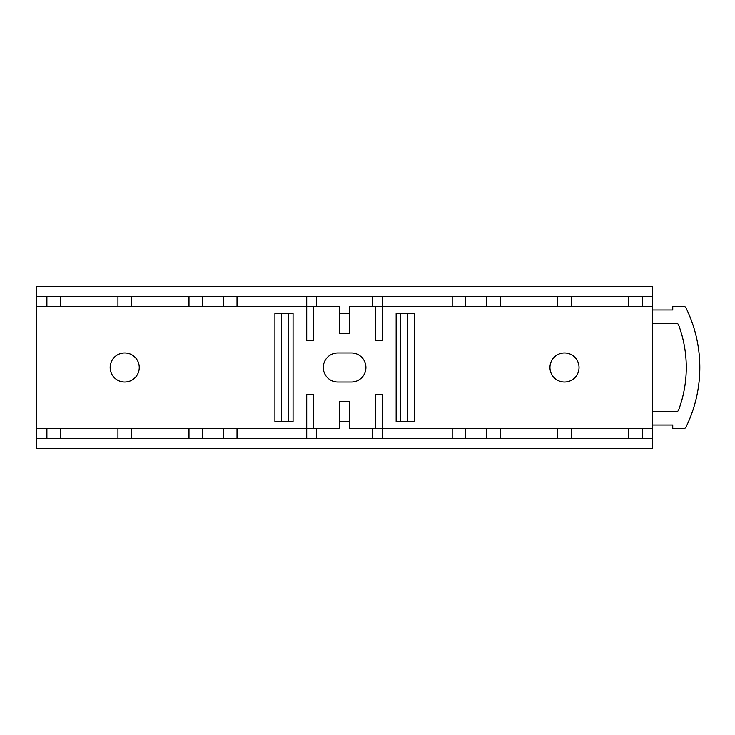 <?xml version="1.0" encoding="UTF-8"?>
<svg xmlns="http://www.w3.org/2000/svg" width="735" height="735" viewBox="0 0 735 735"><rect width="100%" height="100%" fill="white"/><g stroke="black" fill="none" stroke-linecap="round" stroke-linejoin="round"><path stroke-width="1.1" d="M652.459 425.014L672.755 425.014L672.755 428.395L684.092 428.395A2.03 2.03 0 0 0 685.911 427.265A135.323 135.323 0 0 0 685.911 307.735A2.03 2.03 0 0 0 684.092 306.605L672.755 306.605L672.755 309.986L652.459 309.986M396.147 421.624L396.147 313.376L400.759 313.376L400.759 421.624L396.147 421.624M337.834 352.956A14.544 14.544 0 0 0 323.29 367.5A14.544 14.544 0 0 0 337.834 382.044L351.367 382.044A14.544 14.544 0 0 0 365.92 367.5A14.544 14.544 0 0 0 351.367 352.956L337.834 352.956M564.498 382.044A14.544 14.544 0 0 0 579.042 367.5A14.544 14.544 0 0 0 564.498 352.956A14.544 14.544 0 0 0 549.955 367.5A14.544 14.544 0 0 0 564.498 382.044M124.711 382.044A14.544 14.544 0 0 0 139.255 367.5A14.544 14.544 0 0 0 124.711 352.956A14.544 14.544 0 0 0 110.158 367.5A14.544 14.544 0 0 0 124.711 382.044M36.75 296.453L36.75 438.547L652.459 438.547L652.459 286.31L36.75 286.31L36.75 296.453L306.715 296.453L306.715 306.605L316.565 306.605L316.565 296.453L306.715 296.453M288.442 313.376L293.063 313.376L293.063 421.624L288.442 421.624L288.442 313.376L274.918 313.376L274.918 421.624L281.68 421.624L281.68 313.376M382.494 438.547L382.494 394.566L375.732 394.566L375.732 428.395M652.459 428.395L349.676 428.395L349.676 421.624L339.533 421.624L339.533 428.395L306.715 428.395L306.715 394.566L313.477 394.566L313.477 428.395M372.645 438.547L372.645 428.395M375.732 306.605L375.732 340.434L382.494 340.434L382.494 296.453L316.565 296.453M349.676 313.376L339.533 313.376L339.533 333.672L349.676 333.672L349.676 306.605L452.181 306.605L452.181 296.453L382.494 296.453M372.645 306.605L372.645 296.453M316.565 438.547L316.565 428.395M316.565 306.605L339.533 306.605L339.533 313.376M349.676 421.624L349.676 401.328L339.533 401.328L339.533 421.624M306.715 438.547L306.715 428.395L36.75 428.395M642.307 438.547L642.307 428.395M628.774 438.547L628.774 428.395M571.27 438.547L571.27 428.395M557.736 438.547L557.736 428.395M500.223 438.547L500.223 428.395M486.689 438.547L486.689 428.395M465.714 438.547L465.714 428.395M452.181 438.547L452.181 428.395M237.028 438.547L237.028 428.395M223.495 438.547L223.495 428.395M202.52 438.547L202.52 428.395M188.987 438.547L188.987 428.395M131.473 438.547L131.473 428.395M117.94 438.547L117.94 428.395M60.435 438.547L60.435 428.395M46.902 438.547L46.902 428.395M652.459 438.547L652.459 448.69L36.75 448.69L36.75 438.547M36.75 306.605L46.902 306.605L46.902 296.453M652.459 296.453L452.181 296.453M452.181 306.605L652.459 306.605M642.307 306.605L642.307 296.453M628.774 306.605L628.774 296.453M571.27 306.605L571.27 296.453M557.736 306.605L557.736 296.453M500.223 306.605L500.223 296.453M486.689 306.605L486.689 296.453M465.714 306.605L465.714 296.453M313.477 306.605L313.477 340.434L306.715 340.434L306.715 306.605L237.028 306.605L237.028 296.453M46.902 306.605L223.495 306.605L223.495 296.453M223.495 306.605L237.028 306.605M202.52 306.605L202.52 296.453M188.987 306.605L188.987 296.453M131.473 306.605L131.473 296.453M117.94 306.605L117.94 296.453M60.435 306.605L60.435 296.453M288.442 421.624L281.68 421.624M407.53 313.376L407.53 421.624L414.292 421.624L414.292 313.376L400.759 313.376M407.53 421.624L400.759 421.624M652.459 323.519L676.669 323.519A2.03 2.03 0 0 1 678.57 324.842A121.789 121.789 0 0 1 678.57 410.158A2.03 2.03 0 0 1 676.669 411.481L652.459 411.481"/></g></svg>
